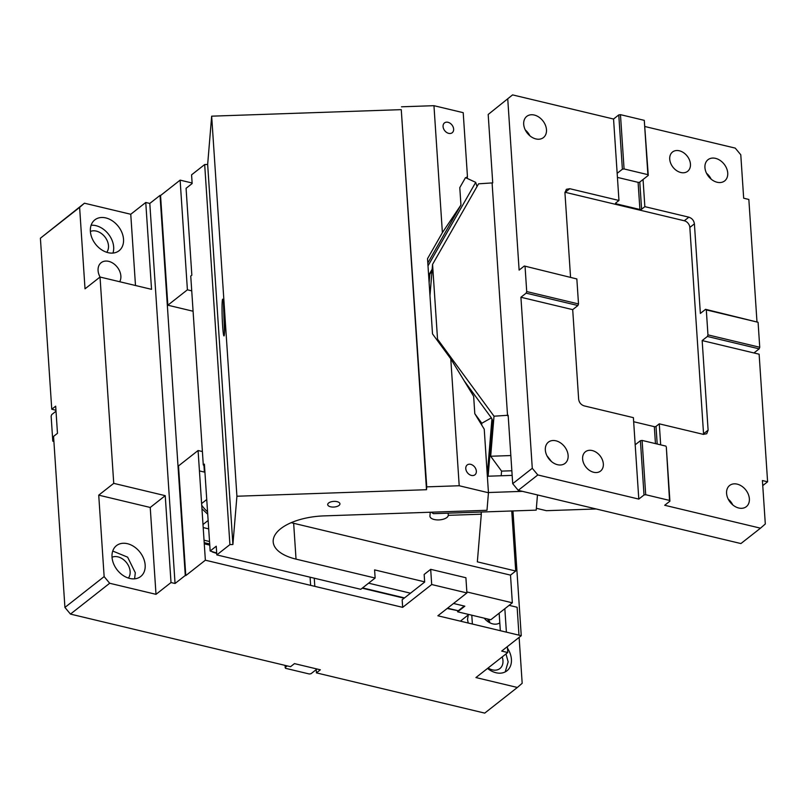 <?xml version="1.0" encoding="UTF-8"?>
<svg xmlns="http://www.w3.org/2000/svg" width="808" height="808" viewBox="0 0 808 808"><rect width="100%" height="100%" fill="white"/><g stroke="black" fill="none" stroke-linecap="round" stroke-linejoin="round"><path stroke-width="1.21" d="M192.122 183.002L180.123 180.133L160.55 195.526L167.832 305.202L187.406 289.809L191.728 290.84M180.123 180.133L187.406 289.809M145.763 202.475L130.755 214.272L84.436 203.202L79.618 207.393L85.022 288.83L100.03 277.033L151.54 289.345L145.763 202.475L149.803 203.434L160.034 195.395L185.274 575.458L185.79 575.589L178.507 465.913L198.081 450.521L202.404 451.551M203.939 465.145L204.394 472.104L199.435 470.913M193.082 311.231L167.832 305.202M160.034 195.395L160.55 195.526M149.803 203.434L175.053 583.497L185.274 575.458M100.03 277.033L113.736 483.356L165.236 495.668L171.013 582.538L175.053 583.497M135.492 285.507L130.755 214.272M100.071 277.043A13.483 9.928 -128.2 0 1 98.081 270.579A13.483 9.928 -128.2 0 1 101.141 262.701A13.483 9.928 -128.2 0 1 113.302 263.438A13.483 9.928 -128.2 0 1 120.867 276.023A13.483 9.928 -128.2 0 1 119.685 281.729M90.375 231.33A19.624 14.443 -128.2 0 1 94.829 219.877A19.624 14.443 -128.2 0 1 112.514 220.948A19.624 14.443 -128.2 0 1 123.523 239.259A19.624 14.443 -128.2 0 1 119.079 250.722A19.624 14.443 -128.2 0 1 101.384 249.642A19.624 14.443 -128.2 0 1 90.375 231.33M84.436 203.202L40.4 238.219L79.618 207.393M512.959 510.939L521.251 635.704L501.677 651.086L507.757 652.541L475.932 677.558L517.362 687.467L484.729 713.111L316.433 672.882L320.352 669.802L294.455 663.62L290.547 666.691L70.458 614.09L64.923 607.424L53.56 436.391L57.479 433.32L55.671 406.171L51.763 409.242L40.4 238.219M55.944 410.252L51.763 409.242M310.625 585.356L310.08 577.195M316.433 672.882L316.221 669.63L310.999 673.731L309.312 673.993L285.487 668.297L284.961 665.358M499.152 613.181L500.324 630.695M521.251 635.704L437.875 615.777L466.913 592.951L431.694 584.527L402.667 607.353L402.162 599.758L424.665 582.053L424.16 574.458L430.684 569.327L431.694 584.527M185.79 575.589L205.363 560.197L198.081 450.521M205.363 560.197L402.667 607.353M171.013 582.538L156.005 594.335L109.676 583.265L70.458 614.09M165.236 495.668L150.227 507.464L98.728 495.153L104.141 576.589L109.676 583.265M113.736 483.356L98.728 495.153M64.923 607.424L104.141 576.589M156.005 594.335L150.227 507.464M112.948 253.066A19.624 14.443 51.8 0 0 113.665 247.006A19.624 14.443 51.8 0 0 91.102 225.27M287.204 665.893L285.103 667.539M53.894 441.441L52.793 441.158L51.136 416.191L51.722 414.585L56.015 411.211M106.757 252.288A13.483 9.928 51.8 0 0 108.494 245.763A13.483 9.928 51.8 0 0 101.929 233.916A13.483 9.928 51.8 0 0 90.385 231.472M128.401 578.063A13.483 9.928 51.8 0 0 130.128 571.529A13.483 9.928 51.8 0 0 123.563 559.681A13.483 9.928 51.8 0 0 112.029 557.237M317.009 669.004L316.221 669.63M517.362 687.467L522.18 683.275L519.13 637.371M509.121 605.344L517.13 607.263L518.978 635.159M314.807 586.356L314.261 578.205M488.86 622.261A12.261 9.029 51.8 0 0 487.547 618.958M488.082 668.004A13.483 9.928 51.8 0 0 499.92 668.529A13.483 9.928 51.8 0 0 502.97 660.651A13.483 9.928 51.8 0 0 502.192 656.914M504.838 608.707L506.394 632.149M507.363 646.622L507.757 652.541M430.684 569.327L465.903 577.74L466.913 592.951M472.377 624.018L471.791 615.191M499.799 622.887A13.483 9.928 -128.2 0 1 484.234 618.17M507.464 648.198A19.624 14.443 -128.2 0 1 511.413 659.328A19.624 14.443 -128.2 0 1 506.969 670.791A19.624 14.443 -128.2 0 1 487.547 668.428M112.019 557.106A19.624 14.443 -128.2 0 1 116.463 545.642A19.624 14.443 -128.2 0 1 134.148 546.723A19.624 14.443 -128.2 0 1 145.157 565.024A19.624 14.443 -128.2 0 1 140.713 576.488A19.624 14.443 -128.2 0 1 123.028 575.407A19.624 14.443 -128.2 0 1 112.019 557.106M134.583 578.831L135.31 572.771L127.644 557.177L112.736 551.036M490.001 622.877L488.719 619.241M468.377 614.383L467.509 619.463L468.226 623.029M505.212 671.913L508.151 661.893L505.99 653.925M756.965 321.604L748.844 199.455L743.673 198.213L740.785 154.782L735.25 148.117L645.026 126.553M644.855 206.656L643.047 179.507L639.785 182.073A1.222 0.566 176.2 0 1 638.098 182.335L639.906 209.484A1.222 0.566 176.2 0 0 641.592 209.222L644.855 206.656L688.87 217.18C692.042 218.251 693.88 220.473 694.405 223.846L689.84 227.432L703.546 433.755A6.131 4.515 -128.2 0 1 703.556 434.411M762.752 485.598L767.6 481.79L759.126 354.197L753.945 352.955L759.166 348.854L759.742 347.258L758.086 322.281L705.576 309.323L700.364 313.433L694.405 223.846M690.446 164.125A12.261 9.029 -128.2 0 1 687.669 171.286A12.261 9.029 -128.2 0 1 676.609 170.609A12.261 9.029 -128.2 0 1 669.731 159.166A12.261 9.029 -128.2 0 1 672.509 152.005A12.261 9.029 -128.2 0 1 683.558 152.682A12.261 9.029 -128.2 0 1 690.446 164.125M727.725 173.033A13.483 9.928 -128.2 0 1 724.675 180.911A13.483 9.928 -128.2 0 1 712.515 180.174A13.483 9.928 -128.2 0 1 704.94 167.589A13.483 9.928 -128.2 0 1 708 159.701A13.483 9.928 -128.2 0 1 720.16 160.449A13.483 9.928 -128.2 0 1 727.725 173.033M754.935 353.197L754.874 352.227M429.977 295.587L432.563 264.388L478.578 183.82L492.729 182.881L488.184 114.473L512.575 94.889L613.555 119.028L618.776 114.918L620.463 114.655L644.279 120.352L648.269 175.407L643.047 179.507M706.535 173.286A13.483 9.928 -128.2 0 1 711.131 179.124M596.193 508.969L546.38 510.686L536.361 508.293M510.838 455.55L490.678 456.247L494.011 416.201L508.161 415.261L512.706 483.669L532.28 468.286L537.815 474.952L518.241 490.345L512.706 483.669M537.815 474.952L638.795 499.091L644.016 494.981L645.703 494.718L669.529 500.415L669.913 501.172L664.691 505.273L760.49 528.18L740.916 543.562L518.241 490.345M760.49 528.18L765.307 523.988L762.419 480.548L767.6 481.79M753.945 352.955L702.162 340.582L707.384 336.471L707.96 334.876L706.303 309.898L758.086 322.281M660.671 444.865L659.278 423.836L703.293 434.361L706.727 433.745L708.111 430.169L702.162 340.582M749.37 498.799A13.483 9.928 -128.2 0 1 746.309 506.677A13.483 9.928 -128.2 0 1 734.149 505.939A13.483 9.928 -128.2 0 1 726.584 493.355A13.483 9.928 -128.2 0 1 729.634 485.477A13.483 9.928 -128.2 0 1 741.795 486.214A13.483 9.928 -128.2 0 1 749.37 498.799M705.576 309.323L706.303 309.898M759.742 347.258L707.96 334.876M759.166 348.854L707.384 336.471M617.433 177.396L638.098 182.335M618.776 114.918L622.382 169.215L624.069 168.953L647.885 174.649L648.269 175.407M622.382 169.215L617.16 173.316L613.555 119.028M644.279 120.352L647.885 174.649M639.906 209.484L616.08 203.788A1.222 0.566 -3.8 0 1 615.514 203.363A1.222 0.566 -3.8 0 1 615.696 203.03L618.958 200.465L569.771 188.708L566.337 189.314L564.954 192.9L570.539 277.053M618.958 200.465L617.16 173.316M488.184 114.473L512.575 94.889M507.757 99.081L519.12 270.104L524.331 266.004L576.841 278.952L524.331 266.004M546.481 129.714A13.483 9.928 -128.2 0 1 543.43 137.592A13.483 9.928 -128.2 0 1 531.27 136.845A13.483 9.928 -128.2 0 1 523.695 124.26A13.483 9.928 -128.2 0 1 526.755 116.382A13.483 9.928 -128.2 0 1 538.916 117.13A13.483 9.928 -128.2 0 1 546.481 129.714M620.463 114.655L624.069 168.953M492.123 183.355L507.555 415.736M494.011 416.201L437.532 339.168L432.563 264.388M437.421 340.582L437.532 339.168M501.192 475.761L501.576 471.115L490.678 456.247M501.576 471.115L511.848 470.761M603.334 463.893A12.261 9.029 -128.2 0 1 600.556 471.064A12.261 9.029 -128.2 0 1 589.497 470.387A12.261 9.029 -128.2 0 1 582.619 458.944A12.261 9.029 -128.2 0 1 585.396 451.783A12.261 9.029 -128.2 0 1 596.455 452.45A12.261 9.029 -128.2 0 1 603.334 463.893M669.913 501.172L666.307 446.875L669.529 500.415M659.278 423.836L656.015 426.402A1.222 0.566 176.2 0 1 654.329 426.664L655.45 443.612M728.17 499.061A13.483 9.928 -128.2 0 1 732.765 504.899M525.291 129.967A13.483 9.928 -128.2 0 1 529.886 135.805M644.016 494.981L640.411 440.693L635.189 444.794L633.391 417.645L584.194 405.889C581.023 404.818 579.174 402.596 578.649 399.223L572.7 309.636L520.918 297.253L532.28 468.286M635.189 444.794L638.795 499.091M568.125 455.48A13.483 9.928 -128.2 0 1 565.065 463.358A13.483 9.928 -128.2 0 1 552.904 462.62A13.483 9.928 -128.2 0 1 545.339 450.036A13.483 9.928 -128.2 0 1 548.39 442.148A13.483 9.928 -128.2 0 1 560.55 442.895A13.483 9.928 -128.2 0 1 568.125 455.48M645.703 494.718L642.097 440.421L665.923 446.117M640.411 440.693L642.097 440.421M546.925 455.732L551.521 461.57M633.654 421.726L654.329 426.664M520.918 297.253L526.139 293.152L526.715 291.557L525.059 266.579M526.715 291.557L578.508 303.929L577.922 305.525L526.139 293.152M578.508 303.929L576.841 278.952M572.7 309.636L577.922 305.525M689.84 227.432A6.131 4.515 -128.2 0 0 684.305 220.766L565.196 192.304A6.131 4.515 51.8 0 0 564.943 192.243M429.119 282.75L429.816 274.366L428.523 273.811M477.013 186.567L475.71 182.356L427.998 265.882M487.355 476.235L512.151 475.387M431.149 512.201L433.462 513.676L536.209 510.141L537.471 494.94M488.436 492.526L522.483 491.355M448.137 513.171L448.278 515.342L481.305 514.201L481.164 512.03M430.25 512.232L429.937 515.969A9.201 4.242 176.2 0 0 429.937 516.272A9.201 4.242 176.2 0 0 434.219 519.504A9.201 4.242 176.2 0 0 448.278 515.342M291.234 522.665A49.046 22.604 176.2 0 0 293.658 523.291L296.031 559.126L375.134 578.033L360.782 589.315L216.817 554.904L216.241 546.218L210.161 551.005L216.696 553.015M487.274 474.912L491.931 418.908L491.355 417.867L481.81 423.261L481.669 424.968L484.234 429.169L488.456 492.739L486.992 510.282L324.028 515.888A49.046 22.604 176.2 0 0 273.195 541.855A49.046 22.604 176.2 0 0 296.031 559.126M424.654 581.851L374.599 569.893L375.134 578.033M511.737 510.979L515.716 571.024L510.505 575.124L512.343 602.808L466.842 591.941M510.505 575.124L293.658 523.291M447.521 608.192L458.277 610.767L464.287 606.04M457.611 610.949L457.661 611.818L464.842 606.182L453.52 603.475M368.599 583.174L410.504 593.193M216.726 553.409L212.342 551.975M204.677 164.549L229.916 544.612L232.896 544.511L207.656 164.448L204.677 164.549L191.577 174.841L192.153 183.537L186.072 188.314L191.839 275.185L190.749 276.043L203.293 464.994L204.394 464.135L210.161 551.005M203.293 464.994L204.464 465.277M208.131 520.473L203 524.513M201.606 503.566L206.747 499.526M208.696 528.876L203.202 527.563M207.656 164.448L211.666 116.17L401.263 109.646L426.503 489.709L426.735 486.86L459.207 485.749L488.456 492.739M401.263 109.646L426.735 486.86M224.23 311.898L224.614 323.149M223.422 302.091L224.493 332.987M222.634 326.079A18.392 1.131 -92 0 0 223.978 335.936A18.392 1.131 -92 0 0 224.058 309.04A18.392 1.131 -92 0 0 222.715 299.172A18.392 1.131 -92 0 0 222.634 326.079M232.896 544.511L236.916 496.233L426.503 489.709M211.666 116.17L236.916 496.233M401.495 106.797L433.957 105.686L442.39 232.633L427.523 258.671L432.512 333.906L450.773 358.803L473.65 396.324L474.801 413.696L481.669 424.968M466.267 177.982L467.428 176.245L463.206 112.676L433.957 105.686M216.817 554.904L229.916 544.612M458.277 610.767L447.147 608.485M512.343 602.808L490.81 619.746L457.661 611.818M515.716 571.024L477.346 561.843L481.305 514.201M337.087 501.657A6.131 2.828 176.2 0 0 330.785 501.919A6.131 2.828 176.2 0 0 327.705 504.626A6.131 2.828 176.2 0 0 330.563 506.788A6.131 2.828 176.2 0 0 336.855 506.515A6.131 2.828 176.2 0 0 339.936 503.818A6.131 2.828 176.2 0 0 337.087 501.657M476.346 471.145A6.252 4.606 51.8 0 0 472.842 465.307A6.252 4.606 51.8 0 0 467.196 464.964A6.252 4.606 51.8 0 0 465.782 468.62A6.252 4.606 51.8 0 0 469.286 474.458A6.252 4.606 51.8 0 0 474.932 474.801A6.252 4.606 51.8 0 0 476.346 471.145M450.773 358.803L459.207 485.749M481.81 423.261L474.801 413.696M491.931 418.908L492.668 420.635M464.216 380.851L491.355 417.867M427.806 263.014L460.944 205.01L442.39 232.633M460.944 205.01L459.782 187.638L465.499 177.629L475.71 182.356M453.631 129.088A6.252 4.606 51.8 0 0 450.117 123.25A6.252 4.606 51.8 0 0 444.481 122.907A6.252 4.606 51.8 0 0 443.067 126.563A6.252 4.606 51.8 0 0 446.571 132.401A6.252 4.606 51.8 0 0 452.207 132.744A6.252 4.606 51.8 0 0 453.631 129.088M467.246 178.437L467.428 176.245M201.717 505.232A26.361 19.402 51.8 0 0 207.555 511.747M204.04 540.209L209.535 541.522M204.202 542.653L209.696 543.966M641.592 209.222L639.785 182.073M657.187 444.026L656.015 426.402M616.08 203.788L616.019 202.788M708.111 430.169L703.546 433.755M565.196 192.304L569.771 188.708M684.305 220.766L688.87 217.18M429.25 274.326L432.169 269.216M362.59 587.891L404.505 597.91M429.816 274.366L432.068 270.438M460.378 621.15L468.074 615.1M204.283 543.824L209.777 545.137M201.95 508.757L207.717 514.211M362.216 588.184L404.131 598.203M488.123 476.215L492.739 420.635"/></g></svg>
